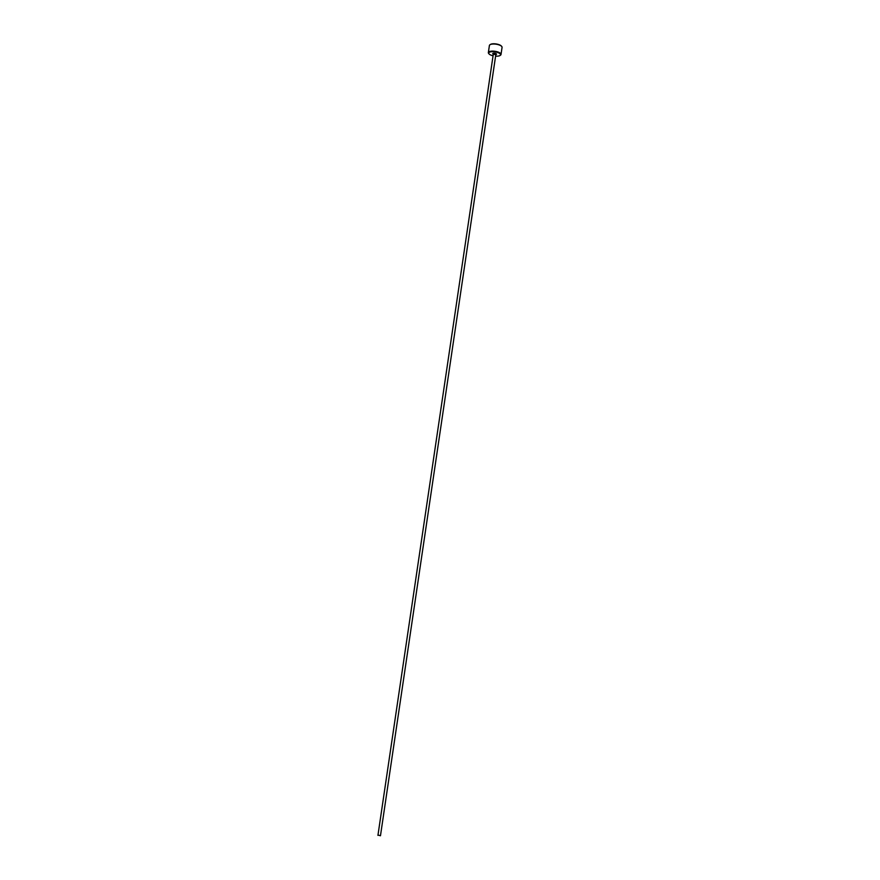 <?xml version="1.0" encoding="UTF-8"?>
<svg xmlns="http://www.w3.org/2000/svg" width="880" height="880" viewBox="0 0 880 880"><rect width="100%" height="100%" fill="white"/><g stroke="black" fill="none" stroke-linecap="round" stroke-linejoin="round"><path stroke-width="1.32" d="M495.594 56.155A5.973 2.112 -171.6 0 0 498.85 55.968A5.973 2.112 -171.6 0 0 499.983 55.528A5.973 2.112 -171.6 0 0 498.003 52.624A5.973 2.112 -171.6 0 0 490.402 51.898A5.973 2.112 -171.6 0 0 489.038 53.911A5.973 2.112 -171.6 0 0 493.053 55.781M488.895 53.724A6.402 2.266 8.4 0 1 488.697 53.515A6.402 2.266 8.4 0 1 488.356 52.602A6.402 2.266 8.4 0 1 490.16 51.359A6.402 2.266 8.4 0 1 497.233 51.777A6.402 2.266 8.4 0 1 501.017 54.472A6.402 2.266 8.4 0 1 500.423 55.253A6.402 2.266 8.4 0 1 500.17 55.385M490.237 44.583A5.973 2.112 8.4 0 1 490.435 44.44A5.973 2.112 8.4 0 1 491.568 44A5.973 2.112 8.4 0 1 501.38 46.057A5.973 2.112 8.4 0 1 501.523 46.255M501.017 54.472L502.062 47.366A6.402 2.266 -171.6 0 0 501.721 46.453A6.402 2.266 -171.6 0 0 491.205 44.253A6.402 2.266 -171.6 0 0 489.995 44.726A6.402 2.266 -171.6 0 0 489.401 45.496L488.356 52.602M378.301 835.131L380.468 835.747L378.301 835.131M377.938 835.373L493.273 54.34L495.748 54.56M493.306 54.252A1.925 0.682 8.4 0 1 493.273 53.273A1.925 0.682 8.4 0 1 495.957 53.614A1.925 0.682 8.4 0 1 495.979 54.582A1.925 0.682 8.4 0 1 495.825 54.615M380.468 835.747L495.803 54.714"/></g></svg>
